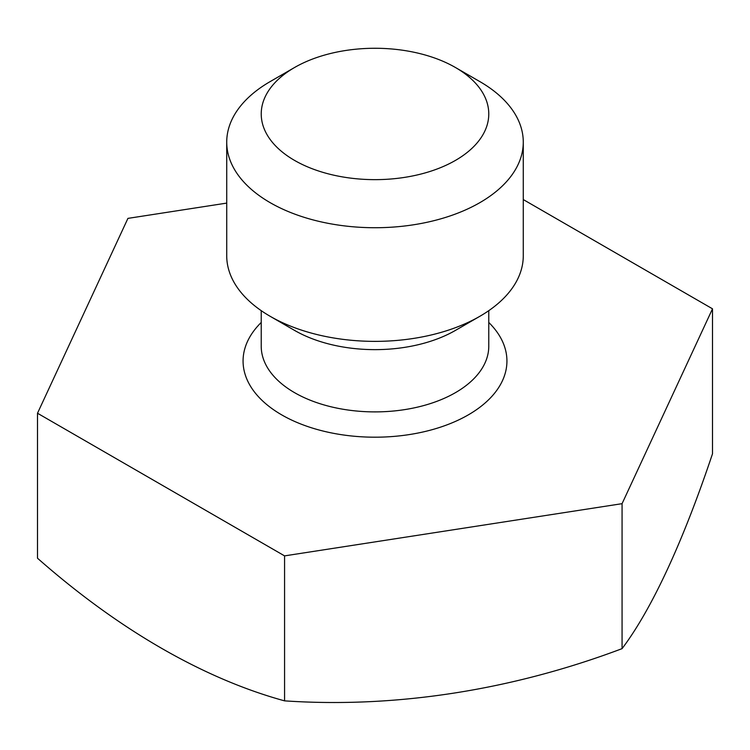 <?xml version="1.0" encoding="UTF-8"?>
<svg xmlns="http://www.w3.org/2000/svg" width="750" height="750" viewBox="0 0 750 750"><rect width="100%" height="100%" fill="white"/><g stroke="black" fill="none" stroke-linecap="round" stroke-linejoin="round"><path stroke-width="1.12" d="M523.275 199.566L712.5 308.812L622.069 503.672L284.569 555.881L37.5 413.241L127.931 218.381L226.725 203.1M622.069 503.672L622.069 648.647A686.719 145.125 98.8 0 0 712.5 453.788L712.5 308.812M37.5 413.241L37.5 558.216A686.719 396.478 -120 0 0 284.569 700.856A686.719 541.603 155.1 0 0 622.069 648.647M284.569 555.881L284.569 700.856M455.456 330.394L479.841 316.303L455.447 330.394A113.775 65.691 0 0 0 455.456 330.394A113.775 65.691 180 0 1 294.544 330.394L270.159 316.303A148.275 85.603 180 0 1 226.725 255.778L226.725 142.125A148.275 85.603 180 0 1 270.159 81.591L294.553 67.509A113.775 65.691 180 0 1 294.553 67.509L270.159 81.591M226.725 142.125A148.275 85.603 180 0 0 318.263 221.213A148.275 85.603 180 0 0 479.841 202.659A148.275 85.603 0 0 0 523.275 142.125L523.275 255.778A148.275 85.603 0 0 1 479.841 316.303A148.275 85.603 180 0 1 270.159 316.303M523.275 142.125A148.275 85.603 0 0 0 479.841 81.591L455.456 67.509A113.775 65.691 0 0 0 294.553 67.509A113.775 65.691 180 0 0 294.553 160.406A113.775 65.691 180 0 0 455.447 160.406A113.775 65.691 0 0 0 455.456 67.509M488.775 322.462A131.934 76.172 180 0 1 468.291 414.891A131.934 76.172 180 0 1 294.309 421.284A131.934 76.172 180 0 1 261.225 322.462M488.775 310.669L488.775 346.2A113.775 65.691 0 0 1 455.447 392.653A113.775 65.691 180 0 1 331.462 406.894A113.775 65.691 180 0 1 261.225 346.2L261.225 310.669"/></g></svg>
